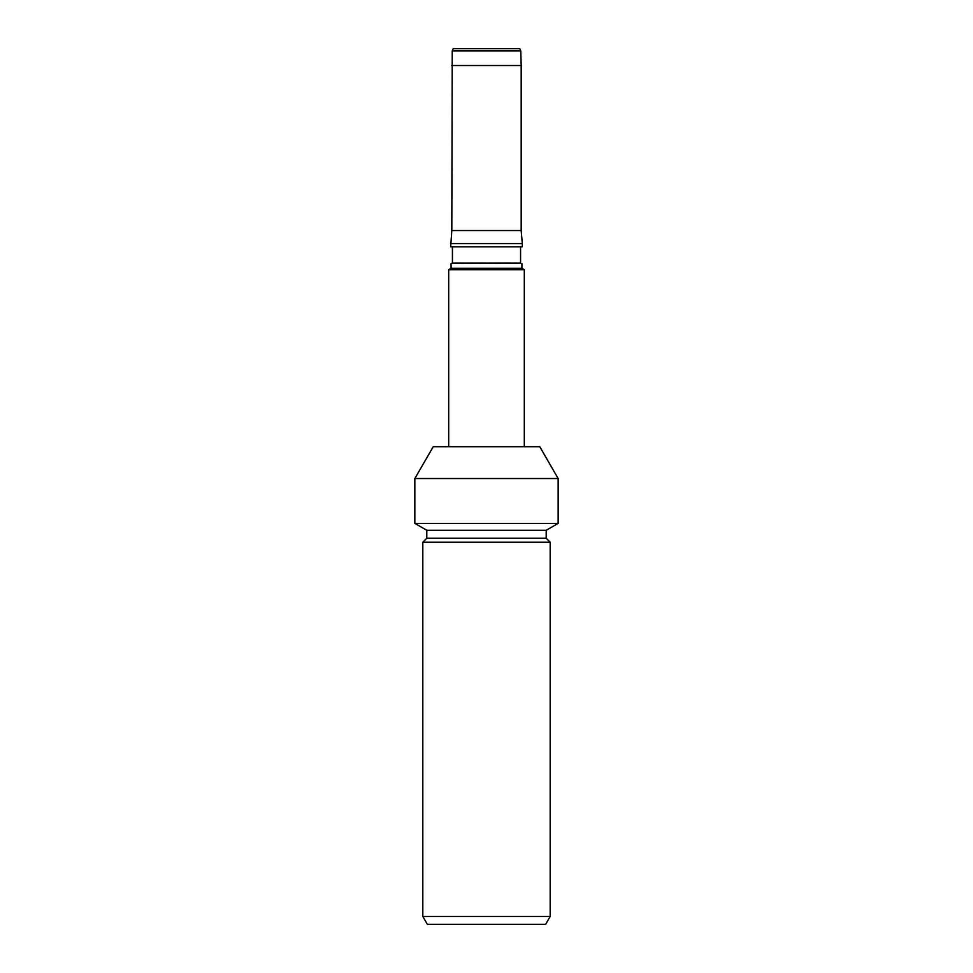 <?xml version="1.0" encoding="UTF-8"?>
<svg xmlns="http://www.w3.org/2000/svg" width="973" height="973" viewBox="0 0 973 973"><rect width="100%" height="100%" fill="white"/><g stroke="black" fill="none" stroke-linecap="round" stroke-linejoin="round"><path stroke-width="1.46" d="M452.238 50.912L520.762 50.912L519.777 48.65L453.223 48.65L452.238 50.912L451.813 230.552L450.681 246.789L522.319 246.789L522.319 243.554L450.681 243.554M520.762 50.912L521.187 65.544L451.813 65.544M521.187 65.544L521.187 230.552L451.813 230.552M450.681 246.789L522.319 246.789M520.567 247.349L520.567 263.124L452.433 263.124L451.071 263.549L451.071 268.329L448.687 269.703L448.687 446.692M520.567 263.124L451.071 263.549M521.929 263.549L521.929 268.329L451.071 268.329M521.929 268.329L524.313 269.703L448.687 269.703M524.313 269.703L524.313 446.692M558.149 478.534L539.76 446.692L433.24 446.692L414.851 478.534L414.851 523.389L558.149 523.389L558.149 478.534L414.851 478.534M414.851 523.389L426.794 530.285L546.206 530.285L558.149 523.389M546.206 530.285L546.206 538.251L426.794 538.251L422.817 542.229L422.817 916.469L550.183 916.469L545.634 924.35L427.366 924.35L422.817 916.469M546.206 538.251L550.183 542.229L422.817 542.229L550.183 542.229L550.183 916.469M521.187 230.552L522.319 243.554M452.433 247.349L452.433 263.124M426.794 530.285L426.794 538.251"/></g></svg>
